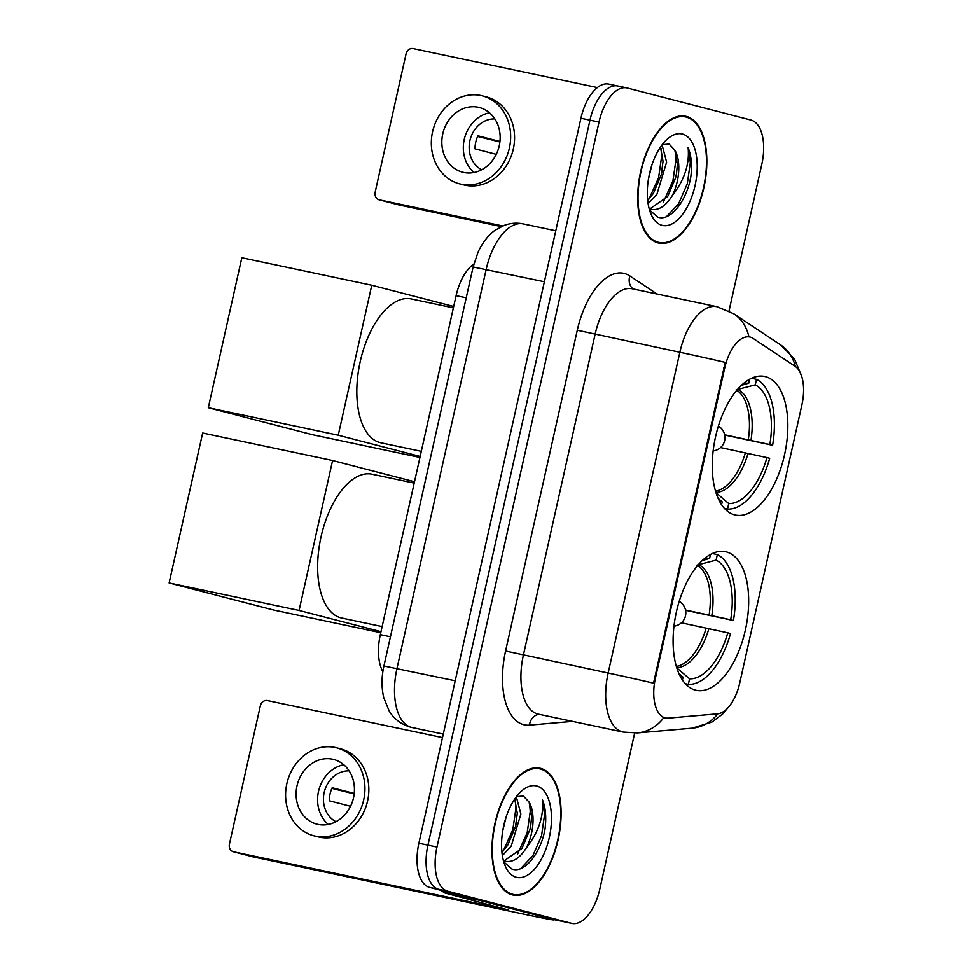 <?xml version="1.0" encoding="UTF-8"?>
<svg xmlns="http://www.w3.org/2000/svg" width="972" height="972" viewBox="0 0 972 972"><rect width="100%" height="100%" fill="white"/><g stroke="black" fill="none" stroke-linecap="round" stroke-linejoin="round"><path stroke-width="1.46" d="M734.601 514.868A70.822 35.624 101.9 0 0 735.391 515.063A70.822 35.624 101.9 0 0 784.732 453.924A70.822 35.624 101.9 0 0 765.499 376.662A70.822 35.624 101.9 0 0 764.709 376.468A70.822 35.624 101.9 0 0 715.368 437.607A70.822 35.624 101.9 0 0 734.601 514.868M695.43 690.12A70.822 35.624 101.9 0 0 696.219 690.302A70.822 35.624 101.9 0 0 745.56 629.176A70.822 35.624 101.9 0 0 726.327 551.902A70.822 35.624 101.9 0 0 725.537 551.719A70.822 35.624 101.9 0 0 676.196 612.846A70.822 35.624 101.9 0 0 695.43 690.12M665.115 717.858A36.086 18.152 101.9 0 0 665.516 717.943A36.086 18.152 101.9 0 0 668.286 718.114L717.47 713.825A36.086 18.152 101.9 0 0 739.753 682.927L801.924 404.777A36.086 18.152 101.9 0 0 795.145 366.347L753.154 338.438A36.086 18.152 101.9 0 0 749.825 337.017A36.086 18.152 101.9 0 0 724.772 367.756L655.407 678.092A36.086 18.152 101.9 0 0 665.115 717.858M382.859 671.688A40.095 20.169 -78.1 0 1 380.319 634.643L456.099 295.67A40.095 20.169 -78.1 0 1 473.826 264.044M512.39 894.872A64.808 32.598 101.9 0 0 513.107 895.042A64.808 32.598 101.9 0 0 558.268 839.103A64.808 32.598 101.9 0 0 540.663 768.39A64.808 32.598 101.9 0 0 539.934 768.22A64.808 32.598 101.9 0 0 494.784 824.171A64.808 32.598 101.9 0 0 512.39 894.872M658.117 242.915A64.808 32.598 101.9 0 0 658.834 243.085A64.808 32.598 101.9 0 0 703.995 187.146A64.808 32.598 101.9 0 0 686.39 116.433A64.808 32.598 101.9 0 0 685.673 116.263A64.808 32.598 101.9 0 0 640.512 172.214A64.808 32.598 101.9 0 0 658.117 242.915M653.524 683.158L725.221 362.398A46.778 0.911 -167.4 0 0 679.841 352.265A53.46 26.888 -78.1 0 1 716.947 306.715L632.201 288.781A53.46 26.888 101.9 0 0 595.095 334.332L523.398 655.092A53.46 26.888 101.9 0 0 537.783 714.007A53.46 26.888 101.9 0 0 538.379 714.141L623.125 732.074A53.46 26.888 -78.1 0 1 622.53 731.928A53.46 26.888 -78.1 0 1 608.144 673.025A46.778 0.911 12.6 0 1 653.524 683.158M664.107 717.652L661.689 716.595M618.253 86.107A40.095 20.169 101.9 0 0 617.803 85.998A40.095 20.169 101.9 0 0 589.968 120.164L427.923 845.142A40.095 20.169 101.9 0 0 438.712 889.319L562.448 921.383A40.095 20.169 101.9 0 0 562.885 921.492A40.095 20.169 101.9 0 1 562.448 921.383L438.712 889.319A40.095 20.169 101.9 0 1 427.923 845.142L589.968 120.164A40.095 20.169 101.9 0 1 617.803 85.998A40.095 20.169 101.9 0 1 618.253 86.107M729.012 310.991L761.817 164.256A40.095 20.169 101.9 0 0 751.028 120.078L627.292 88.015A40.095 20.169 101.9 0 0 626.843 87.905A40.095 20.169 101.9 0 0 599.019 122.071L436.963 847.049A40.095 20.169 101.9 0 0 447.752 891.227L571.487 923.291A40.095 20.169 101.9 0 0 571.925 923.4A40.095 20.169 101.9 0 0 599.76 889.246L634.667 733.095M609.213 84.187A40.095 20.169 101.9 0 0 608.764 84.09A40.095 20.169 101.9 0 0 580.928 118.244L418.883 843.222A40.095 20.169 101.9 0 0 429.673 887.4L553.408 919.476A40.095 20.169 101.9 0 0 553.846 919.573L571.925 923.4M540.517 769.046A64.14 32.27 101.9 0 0 539.8 768.876A64.14 32.27 101.9 0 0 495.113 824.244A64.14 32.27 101.9 0 0 512.536 894.228A64.14 32.27 101.9 0 0 513.24 894.386A64.14 32.27 101.9 0 0 557.94 839.03A64.14 32.27 101.9 0 0 540.517 769.046M506.133 817.027L502.67 831.23M516.339 796.809L520.883 814.038L511.211 846.138L502.366 855.639M514.735 799.033L517.298 813.285L515.5 826.771L507.615 845.373L501.929 852.335M503.788 861.933L511.819 868.98C524.406 873.998 540.894 852.979 545.049 828.958C546.495 817.294 545.608 807.513 542.376 799.616C543.98 816.055 538.682 832.068 526.496 847.645A33.413 16.803 101.9 0 0 529.12 802.131L531.648 816.322L530.761 825.544L529.849 829.809L521.964 848.41L504.079 860.876M526.496 847.645C519.996 858.057 512.961 862.614 505.428 861.313L503.411 860.585M529.12 802.131L523.361 796.007L516.472 796.627M516.326 877.266A46.778 23.522 101.9 0 0 549.314 837.536A46.778 23.522 101.9 0 0 536.726 785.996A46.778 23.522 101.9 0 0 521.004 791.585A46.778 23.522 101.9 0 0 505.258 866.016A46.778 23.522 101.9 0 0 516.326 877.266M542.376 799.616L544.599 814.548L541.538 835.798L532.911 855.603L520.773 868.567M529.631 803.297L530.25 811.511L527.188 832.761L517.626 854.024M515.282 800.272L515.901 808.473L512.839 829.724L503.277 850.986M545.049 828.958L544.101 833.283M478.26 899.89A6.683 3.366 101.9 0 0 478.795 900.133L546.896 917.787A53.46 1.045 12.6 0 1 553.858 919.877A53.46 1.045 12.6 0 1 527.747 914.968L253.157 856.879A6.683 5.771 104.5 0 1 252.939 856.83A6.683 5.771 104.5 0 1 252.72 856.769M442.491 737.602L267.434 700.557A6.683 5.771 -75.5 0 0 260.326 705.879L229.428 844.097A6.683 5.771 -75.5 0 0 233.401 851.764A6.683 5.771 -75.5 0 0 233.62 851.812L508.21 909.901L444.897 892.964A6.683 3.366 -78.1 0 1 444.362 892.721L440.644 890.243M297.019 785.838A33.413 28.868 -75.5 0 0 316.884 824.159A33.413 28.868 -75.5 0 0 353.516 797.793A33.413 28.868 -75.5 0 0 333.651 759.472A33.413 28.868 -75.5 0 0 297.019 785.838M343.748 764.745A33.413 28.868 -75.5 0 0 318.512 791.402A33.413 28.868 -75.5 0 0 328.281 824.45M354.233 793.468L332.193 787.757A26.73 23.097 104.5 0 0 330.018 794.124A26.73 23.097 104.5 0 0 329.277 800.794L350.54 806.298M349.142 770.881A26.73 23.097 -75.5 0 0 324.162 792.605A26.73 23.097 -75.5 0 0 335.972 821.705M313.871 835.798L317.771 836.807A45.441 39.257 -75.5 0 0 367.598 800.952A45.441 39.257 -75.5 0 0 340.577 748.841L336.664 747.833A45.441 39.257 -75.5 0 0 286.849 783.687A45.441 39.257 -75.5 0 0 313.871 835.798A45.441 39.257 -75.5 0 0 363.686 799.944A45.441 39.257 -75.5 0 0 336.664 747.833M331.902 788.389L354.173 793.917M686.244 117.09A64.14 32.27 101.9 0 0 685.527 116.919A64.14 32.27 101.9 0 0 640.84 172.287A64.14 32.27 101.9 0 0 658.263 242.259A64.14 32.27 101.9 0 0 658.98 242.429A64.14 32.27 101.9 0 0 703.667 187.061A64.14 32.27 101.9 0 0 686.244 117.09M651.86 165.07L648.409 179.273M662.066 144.852L666.61 162.081L656.938 194.181L648.105 203.683M660.474 147.076L663.026 161.328L661.227 174.802L653.354 193.416L647.656 200.378M649.527 209.976L657.546 217.023C670.133 222.041 686.621 201.01 690.776 177.001C692.222 165.325 691.335 155.544 688.103 147.659C689.707 164.098 684.409 180.099 672.235 195.688A33.413 16.803 101.9 0 0 674.847 150.174L677.375 164.365L676.488 173.587L675.576 177.84L667.703 196.453L649.818 208.919M672.235 195.688C665.723 206.1 658.7 210.657 651.155 209.357L649.138 208.628M674.847 150.174L669.101 144.05L662.199 144.67M662.053 225.31A46.778 23.522 101.9 0 0 695.041 185.579A46.778 23.522 101.9 0 0 682.453 134.039A46.778 23.522 101.9 0 0 666.731 139.628A46.778 23.522 101.9 0 0 650.985 214.047A46.778 23.522 101.9 0 0 662.053 225.31M688.103 147.659L690.327 162.591L687.265 183.842L678.65 203.646L666.5 216.61M675.37 151.34L675.977 159.554L672.916 180.804L663.366 202.067M661.021 148.303L661.628 156.516L658.566 177.767L649.004 199.029M690.776 177.001L689.828 181.327M685.515 610.015L730.689 619.784A61.2 30.788 101.9 0 0 716.109 560.103L717.336 554.599L712.367 553.542M727.773 632.821L730.519 633.537A66.813 33.607 101.9 0 1 688.334 684.337L689.561 678.821A61.2 30.788 101.9 0 0 727.773 632.821L681.408 622.809M414.193 483.108L372.069 474.202A73.495 36.972 101.9 0 0 320.869 537.638A73.495 36.972 101.9 0 0 340.832 617.827A73.495 36.972 101.9 0 0 341.646 618.022L382.13 626.588M717.336 554.599A66.813 33.607 101.9 0 1 733.435 620.5L685.564 610.295M688.334 684.337L685.248 683.681M710.471 554.502L709.596 558.414A61.2 30.788 101.9 0 0 703.837 559.192M733.435 620.5L730.689 619.784M702.319 560.552L709.596 558.414M716.109 560.103L696.924 565.121M676.512 667.63L689.561 678.821M679.392 674.677A61.2 30.788 101.9 0 0 683.049 677.144L682.405 680.036M683.049 677.144L678.893 673.572M380.757 632.699L273.326 609.966L169.128 582.957L202.65 433.014L332.594 460.497L414.497 481.735M332.594 460.497L299.072 610.452L169.128 582.957M380.988 631.678L299.072 610.452M724.687 434.776L769.86 444.532A61.2 30.788 101.9 0 0 755.28 384.851L756.508 379.347L751.538 378.29M766.944 457.581L769.69 458.286A66.813 33.607 101.9 0 1 727.506 509.085L728.733 503.581A61.2 30.788 101.9 0 0 766.944 457.581L720.58 447.557M453.365 307.869L411.241 298.951A73.495 36.972 101.9 0 0 360.041 362.398A73.495 36.972 101.9 0 0 380.003 442.576A73.495 36.972 101.9 0 0 380.817 442.77L421.301 451.336M756.508 379.347A66.813 33.607 101.9 0 1 772.606 445.249L724.748 435.043M727.506 509.085L724.419 508.429M749.643 379.25L748.768 383.162A61.2 30.788 101.9 0 0 743.009 383.94M772.606 445.249L769.86 444.532M741.49 385.313L748.768 383.162M755.28 384.851L736.096 389.869M715.684 492.391L728.733 503.581M718.563 499.438A61.2 30.788 101.9 0 0 722.22 501.892L721.576 504.784M722.22 501.892L718.065 498.32M419.928 457.448L312.498 434.715L208.3 407.718L241.821 257.762L371.766 285.258L453.681 306.484M371.766 285.258L338.244 435.213L208.3 407.718M420.159 456.439L338.244 435.213M501.321 226.585L398.897 204.922A6.683 5.771 104.5 0 1 398.678 204.861A6.683 5.771 104.5 0 1 398.459 204.8M597.379 87.577L413.161 48.6A6.683 5.771 -75.5 0 0 406.053 53.922L375.168 192.14A6.683 5.771 -75.5 0 0 379.141 199.807A6.683 5.771 -75.5 0 0 379.359 199.855L502.743 225.954M442.746 133.881A33.413 28.868 -75.5 0 0 462.611 172.19A33.413 28.868 -75.5 0 0 499.243 145.836A33.413 28.868 -75.5 0 0 479.378 107.515A33.413 28.868 -75.5 0 0 442.746 133.881M489.475 112.788A33.413 28.868 -75.5 0 0 464.239 139.446A33.413 28.868 -75.5 0 0 474.008 172.494M499.96 141.499L477.92 135.788A26.73 23.097 104.5 0 0 475.745 142.155A26.73 23.097 104.5 0 0 475.004 148.838L496.267 154.341M494.87 118.924A26.73 23.097 -75.5 0 0 469.889 140.636A26.73 23.097 -75.5 0 0 481.699 169.748M459.598 183.842L463.51 184.85A45.441 39.257 -75.5 0 0 513.325 148.995A45.441 39.257 -75.5 0 0 486.304 96.884L482.391 95.876A45.441 39.257 -75.5 0 0 432.576 131.73A45.441 39.257 -75.5 0 0 459.598 183.842A45.441 39.257 -75.5 0 0 509.413 147.987A45.441 39.257 -75.5 0 0 482.391 95.876M477.629 136.432L499.912 141.961M724.772 367.756L723.666 367.525M655.407 678.092L654.29 677.861M390.452 636.782L380.319 634.643M466.22 297.809L456.099 295.67M577.283 330.249L679.841 352.265L608.144 673.025L505.586 651.021L577.283 330.249A66.813 33.607 -78.1 0 1 624.413 273.497A66.813 33.607 -78.1 0 1 629.844 275.951L657.072 294.042M623.125 732.074L637.377 732.937A46.778 39.961 -95 0 0 663.803 717.579M795.363 366.493A46.778 39.645 -56.4 0 0 780.565 344.878L794.513 358.947L801.815 376.638M728.781 706.79L722.621 714.031L711.917 722.074L692.173 728.174A46.778 39.961 -95 0 0 717.846 713.788M748.902 336.822A46.778 39.645 -56.4 0 0 733.775 313.786L780.565 344.878M572.557 721.37L529.448 725.124A66.813 33.607 -78.1 0 1 505.586 651.021M599.019 122.071L580.928 118.244M436.963 847.049L418.883 843.222M447.752 891.227L429.673 887.4M571.487 923.291L553.408 919.476M529.448 725.124A13.365 11.421 85 0 1 538.998 714.274M633.064 288.963A13.365 11.324 123.6 0 1 629.844 275.951M544.381 281.771L473.109 266.996L478.212 251.748C484.809 238.116 492.148 232.162 495.404 230.048L504.031 225.443C510.324 223.086 516.74 222.576 523.276 223.9A53.46 26.888 101.9 0 0 486.17 269.451L396.977 668.444A53.46 26.888 101.9 0 0 411.363 727.36A53.46 26.888 101.9 0 0 411.958 727.493L443.268 734.115M455.2 680.764L383.916 665.99L473.109 266.996M478.795 900.133L444.897 892.964M233.62 851.812L253.157 856.879M444.362 892.721L476.049 899.428M709.11 615.009A52.391 26.353 101.9 0 0 697.629 565.534M676.305 666.367A52.391 26.353 101.9 0 0 706.194 628.058M711.808 615.604A53.01 26.669 101.9 0 0 699.451 565.011M676.682 667.63A53.01 26.669 101.9 0 0 708.892 628.641M748.282 439.769A52.391 26.353 101.9 0 0 736.8 390.294M715.477 491.115A52.391 26.353 101.9 0 0 745.366 452.806M750.979 440.352A53.01 26.669 101.9 0 0 738.623 389.76M715.854 492.391A53.01 26.669 101.9 0 0 748.063 453.389M379.359 199.855L398.897 204.922M665.516 717.943L664.083 717.64M733.775 313.786L716.947 306.715M637.377 732.937L692.173 728.174M626.843 87.905L608.764 84.09M411.958 727.493L410.488 727.153C397.196 723.132 391.315 714.687 389.128 710.86L383.758 697.702C381.401 687.483 381.461 676.913 383.916 665.99M523.276 223.9L555.777 230.777M535.232 767.916L539.8 768.876M508.672 893.426L513.24 894.386M516.411 822.519L515.5 826.771M530.761 825.544L529.849 829.809M252.939 856.83L233.401 851.764M680.959 115.947L685.527 116.919M654.411 241.469L658.98 242.429M662.139 170.55L661.227 174.802M676.488 173.587L675.576 177.84M673.961 626.162A13.365 13.365 0 0 0 679.209 601.352M713.132 450.911A13.365 13.365 0 0 0 718.381 426.101M398.678 204.861L379.141 199.807"/></g></svg>

